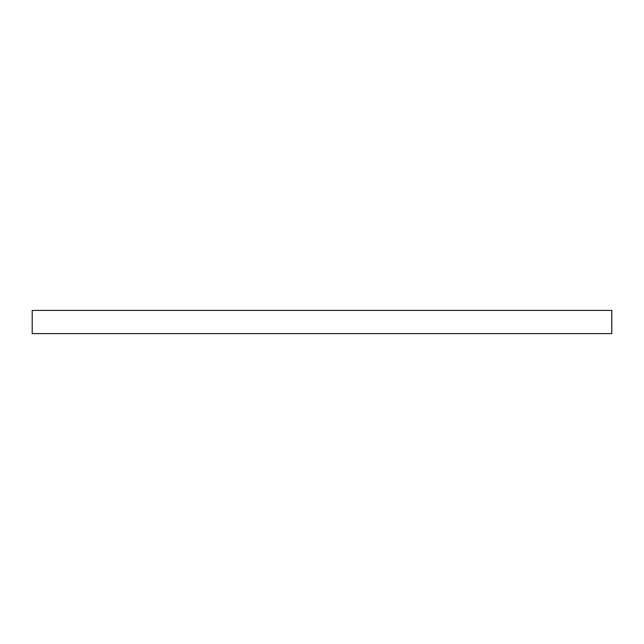 <?xml version="1.0" encoding="UTF-8"?>
<svg xmlns="http://www.w3.org/2000/svg" width="644" height="644" viewBox="0 0 644 644"><rect width="100%" height="100%" fill="white"/><g stroke="black" fill="none" stroke-linecap="round" stroke-linejoin="round"><path stroke-width="0.97" d="M32.2 333.592L32.2 310.408L611.8 310.408L611.8 333.592L32.2 333.592"/></g></svg>
